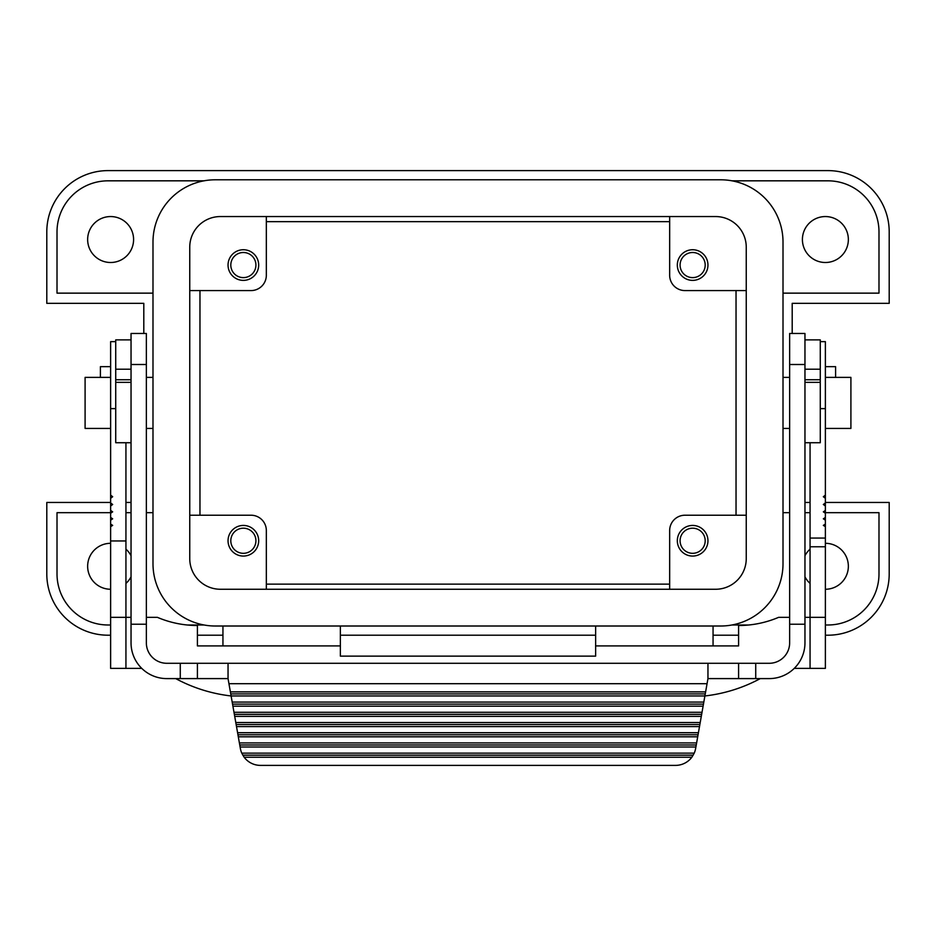 <?xml version="1.0" encoding="UTF-8"?>
<svg xmlns="http://www.w3.org/2000/svg" width="936" height="936" viewBox="0 0 936 936"><rect width="100%" height="100%" fill="white"/><g stroke="black" fill="none" stroke-linecap="round" stroke-linejoin="round"><path stroke-width="1.4" d="M258.675 265.063A15.315 15.315 0 0 1 243.36 280.379A15.315 15.315 0 0 1 228.045 265.063A15.315 15.315 0 0 1 243.36 249.736A15.315 15.315 0 0 1 258.675 265.063M266.339 216.555L266.339 275.266A15.315 15.315 0 0 1 251.023 290.581L189.751 290.581M255.914 265.063A12.554 12.554 0 0 0 243.36 252.498A12.554 12.554 0 0 0 230.806 265.063A12.554 12.554 0 0 0 243.36 277.618A12.554 12.554 0 0 0 255.914 265.063M677.325 265.063A15.315 15.315 0 0 1 692.64 249.736A15.315 15.315 0 0 1 707.955 265.063A15.315 15.315 0 0 1 692.64 280.379A15.315 15.315 0 0 1 677.325 265.063M746.249 290.581L684.976 290.581A15.315 15.315 0 0 1 669.661 275.266L669.661 216.555M680.086 265.063A12.554 12.554 0 0 0 692.64 277.618A12.554 12.554 0 0 0 705.194 265.063A12.554 12.554 0 0 0 692.64 252.498A12.554 12.554 0 0 0 680.086 265.063M189.751 515.221L251.023 515.221A15.315 15.315 0 0 1 266.339 530.536L266.339 589.259M258.675 540.751A15.315 15.315 0 0 1 243.36 556.066A15.315 15.315 0 0 1 228.045 540.751A15.315 15.315 0 0 1 243.36 525.435A15.315 15.315 0 0 1 258.675 540.751M230.806 540.751A12.554 12.554 0 0 0 243.36 553.316A12.554 12.554 0 0 0 255.914 540.751A12.554 12.554 0 0 0 243.36 528.196A12.554 12.554 0 0 0 230.806 540.751M669.661 589.259L669.661 530.536A15.315 15.315 0 0 1 684.976 515.221L746.249 515.221M680.086 540.751A12.554 12.554 0 0 0 692.64 553.316A12.554 12.554 0 0 0 705.194 540.751A12.554 12.554 0 0 0 692.64 528.196A12.554 12.554 0 0 0 680.086 540.751M677.325 540.751A15.315 15.315 0 0 1 692.64 525.435A15.315 15.315 0 0 1 707.955 540.751A15.315 15.315 0 0 1 692.64 556.066A15.315 15.315 0 0 1 677.325 540.751M825.376 366.655L835.591 366.655L835.591 377.383M133.591 239.534A22.979 22.979 0 0 1 110.623 262.501A22.979 22.979 0 0 1 87.645 239.534A22.979 22.979 0 0 1 110.623 216.555A22.979 22.979 0 0 1 133.591 239.534M108.061 180.823L204.048 180.823L108.061 180.823A51.059 51.059 0 0 0 57.014 231.871L57.014 293.144L152.989 293.144M204.048 624.991L187.212 624.991L204.048 624.991M110.623 624.991L108.061 624.991L110.623 624.991M731.952 624.991L748.788 624.991L731.952 624.991M825.376 624.991L827.939 624.991L825.376 624.991M825.376 543.301A22.979 22.979 0 0 1 848.355 566.28A22.979 22.979 0 0 1 825.376 589.259M810.061 583.409A22.979 22.979 0 0 1 804.96 576.81M804.96 555.75A22.979 22.979 0 0 1 810.061 549.151M825.376 512.671L878.986 512.671L878.986 573.943A51.059 51.059 0 0 1 827.939 624.991M810.061 512.671L804.96 512.671M789.645 512.671L783.011 512.671M731.952 180.823L827.939 180.823L731.952 180.823M827.939 180.823A51.059 51.059 0 0 1 878.986 231.871L878.986 293.144L783.011 293.144M825.376 377.383L850.906 377.383L850.906 428.431L825.376 428.431M848.355 239.534A22.979 22.979 0 0 1 825.376 262.501A22.979 22.979 0 0 1 802.409 239.534A22.979 22.979 0 0 1 825.376 216.555A22.979 22.979 0 0 1 848.355 239.534M215.28 626.008A62.291 62.291 0 0 1 152.989 563.729L152.989 242.085A62.291 62.291 0 0 1 215.28 179.794L720.72 179.794A62.291 62.291 0 0 1 783.011 242.085L783.011 563.729A62.291 62.291 0 0 1 720.72 626.008L215.28 626.008M220.381 216.555L715.619 216.555A30.631 30.631 0 0 1 746.249 247.186L746.249 558.616A30.631 30.631 0 0 1 715.619 589.259L220.381 589.259A30.631 30.631 0 0 1 189.751 558.616L189.751 247.186A30.631 30.631 0 0 1 220.381 216.555M110.623 428.431L85.094 428.431L85.094 377.383L110.623 377.383M131.04 576.81A22.979 22.979 0 0 1 125.939 583.409M110.623 589.259A22.979 22.979 0 0 1 87.645 566.28A22.979 22.979 0 0 1 110.623 543.301M125.939 549.151A22.979 22.979 0 0 1 131.04 555.75M152.989 512.671L146.355 512.671M131.04 512.671L125.939 512.671M110.623 512.671L57.014 512.671L57.014 573.943A51.059 51.059 0 0 0 108.061 624.991M810.061 442.728L810.061 668.386L825.376 668.386L794.231 668.386M804.96 617.339L825.376 617.339L825.376 668.386M825.376 341.64L820.275 341.64L825.376 341.64L825.376 408.634L820.275 408.634M823.341 496.724L825.376 495.121L825.376 498.303L823.341 496.724M825.376 408.634L825.376 495.121M825.376 498.303L825.376 505.99L823.341 504.481L825.376 502.96M825.376 505.99L825.376 524.09L823.341 525.377L825.376 526.64L825.376 524.09M825.376 520.159L823.341 518.813L825.376 517.444M825.376 513.267L823.341 511.84L825.376 510.401M825.376 526.64L825.376 617.339M713.057 626.008L713.057 645.922L738.586 645.922L738.586 625.505A102.106 102.106 0 0 0 778.612 617.339L789.645 617.339M340.365 626.008L340.365 656.136L595.635 656.136L595.635 626.008M222.944 626.008L222.944 645.922L197.414 645.922L197.414 625.505A102.106 102.106 0 0 1 157.388 617.339L146.355 617.339M125.939 668.386L125.939 617.339L110.623 617.339L110.623 668.386L141.769 668.386M239.745 744.974L696.255 744.974L695.623 748.519A20.416 20.416 0 0 1 694.231 753.141L241.769 753.141A20.416 20.416 0 0 1 240.376 748.519L231.11 695.963A153.165 153.165 0 0 1 175.722 678.6M232.186 702.082L703.813 702.082L704.89 695.963L231.11 695.963L230.747 693.915L705.253 693.915L704.89 695.963A153.165 153.165 0 0 0 760.278 678.6M125.939 442.728L125.939 617.339L131.04 617.339M110.623 617.339L110.623 540.949L125.939 540.949M110.623 526.64L110.623 524.09L112.659 525.377L110.623 526.64L110.623 540.949M110.623 341.64L115.725 341.64L110.623 341.64L110.623 408.634L115.725 408.634M110.623 408.634L110.623 495.121L112.659 496.724L110.623 498.303L110.623 502.96L112.659 504.481L110.623 505.99L110.623 510.401L112.659 511.84L110.623 513.267L110.623 517.444L112.659 518.813L110.623 520.159L110.623 524.09M110.623 498.303L110.623 495.121M110.623 366.655L100.409 366.655L100.409 377.383M110.623 520.159L110.623 517.444M110.623 505.99L110.623 502.96M110.623 513.267L110.623 510.401M146.355 624.218L131.04 624.218L131.04 364.502L146.355 364.502L146.355 642.856A20.416 20.416 0 0 0 166.784 663.285L180.274 663.285L180.274 678.6L228.045 678.6L230.385 691.88L705.615 691.88L705.253 693.915M131.04 624.218L131.04 642.856A35.743 35.743 0 0 0 166.784 678.6L180.274 678.6M146.355 364.502L146.355 333.473L131.04 333.473L131.04 364.502M131.04 442.728L115.725 442.728L115.725 382.368L131.04 382.368M131.04 339.885L115.725 339.885L115.725 382.368M738.586 663.285L755.726 663.285L755.726 678.6L738.586 678.6L738.586 663.285L180.274 663.285M755.726 678.6L769.216 678.6A35.743 35.743 0 0 0 804.96 642.856L804.96 624.218L789.645 624.218L789.645 642.856A20.416 20.416 0 0 1 769.216 663.285L755.726 663.285M230.747 693.915L230.385 691.88M738.586 678.6L707.955 678.6L707.955 663.285M197.414 663.285L197.414 678.6M241.769 753.141L244.144 757.224A20.416 20.416 0 0 0 260.489 765.391L675.511 765.391A20.416 20.416 0 0 0 691.856 757.224L694.231 753.141M244.144 757.224L691.856 757.224M695.893 747.01L240.107 747.01M242.798 755.177L693.202 755.177M239.382 742.927L696.618 742.927L696.255 744.974M238.306 736.808L697.694 736.808L696.618 742.927M237.943 734.76L698.057 734.76L697.694 736.808M236.504 726.593L699.496 726.593L698.057 734.76M698.408 732.712L237.592 732.712M236.141 724.546L699.859 724.546L699.496 726.593M235.79 722.51L700.21 722.51L699.859 724.546M232.9 706.165L703.1 706.165L700.21 722.51M701.298 716.379L234.702 716.379M701.649 714.343L234.351 714.343M702.012 712.296L233.988 712.296M703.813 702.082L703.1 706.165M703.451 704.129L232.549 704.129M707.955 678.6L705.615 691.88M228.045 663.285L228.045 678.6M789.645 333.473L789.645 364.502L804.96 364.502L804.96 333.473L789.645 333.473M789.645 624.218L789.645 364.502M804.96 442.728L820.275 442.728L820.275 339.885L804.96 339.885M804.96 624.218L804.96 364.502M792.195 333.473L792.195 303.346L889.2 303.346L889.2 231.871A61.261 61.261 0 0 0 827.939 170.609L108.061 170.609A61.261 61.261 0 0 0 46.8 231.871L46.8 303.346L143.805 303.346L143.805 333.473M110.623 635.205L108.061 635.205A61.261 61.261 0 0 1 46.8 573.943L46.8 502.456L110.623 502.456M125.939 502.456L131.04 502.456M197.414 635.205L222.944 635.205M340.365 635.205L595.635 635.205M713.057 635.205L738.586 635.205M825.376 635.205L827.939 635.205A61.261 61.261 0 0 0 889.2 573.943L889.2 502.456L825.376 502.456M804.96 502.456L810.061 502.456M669.661 221.656L266.339 221.656M736.035 515.221L736.035 290.581M266.339 584.146L669.661 584.146M199.965 290.581L199.965 515.221M222.944 645.922L340.365 645.922M713.057 645.922L595.635 645.922M707.054 683.701L228.946 683.701M820.275 369.205L804.96 369.205M820.275 382.368L804.96 382.368M820.275 379.747L804.96 379.747M115.725 369.205L131.04 369.205M115.725 379.747L131.04 379.747M810.061 546.776L825.376 546.776M810.061 538.06L825.376 538.06M783.011 377.383L789.645 377.383M152.989 428.431L146.355 428.431M152.989 377.383L146.355 377.383M783.011 428.431L789.645 428.431"/></g></svg>
